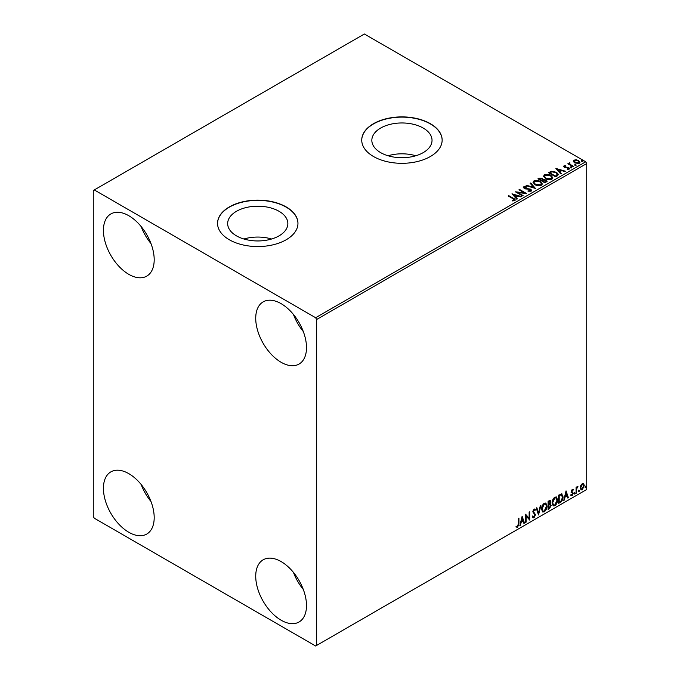 <?xml version="1.0" encoding="UTF-8"?>
<svg xmlns="http://www.w3.org/2000/svg" width="680" height="680" viewBox="0 0 680 680"><rect width="100%" height="100%" fill="white"/><g stroke="black" fill="none" stroke-linecap="round" stroke-linejoin="round"><path stroke-width="1.02" d="M423.215 128.053A30.098 17.374 0 0 0 390.422 124.287A30.098 17.374 0 0 0 371.841 140.335A30.098 17.374 0 0 0 380.655 152.626A30.098 17.374 0 0 0 413.457 156.392A30.098 17.374 0 0 0 432.029 140.335A30.098 17.374 0 0 0 423.215 128.053M415.777 155.762A30.098 17.374 0 0 0 388.093 155.762M279.038 211.293A30.098 17.374 0 0 0 246.236 207.528A30.098 17.374 0 0 0 227.664 223.575A30.098 17.374 0 0 0 236.478 235.867A30.098 17.374 0 0 0 269.272 239.632A30.098 17.374 0 0 0 287.852 223.575A30.098 17.374 0 0 0 279.038 211.293M271.6 239.003A30.098 17.374 0 0 0 243.916 239.003M286.186 206.932A40.205 23.213 0 0 0 242.369 201.9A40.205 23.213 0 0 0 217.549 223.346A40.205 23.213 0 0 0 229.33 239.759A40.205 23.213 0 0 0 273.148 244.792A40.205 23.213 0 0 0 297.959 223.346A40.205 23.213 0 0 0 286.186 206.932M297.959 223.456A40.205 23.213 0 0 0 286.186 207.162A40.205 23.213 0 0 0 242.463 202.113A40.205 23.213 0 0 0 217.549 223.456M430.363 123.692A40.205 23.213 0 0 0 386.546 118.66A40.205 23.213 0 0 0 361.734 140.106A40.205 23.213 0 0 0 373.507 156.519A40.205 23.213 0 0 0 417.325 161.551A40.205 23.213 0 0 0 442.144 140.106A40.205 23.213 0 0 0 430.363 123.692M442.144 140.216A40.205 23.213 0 0 0 430.363 123.921A40.205 23.213 0 0 0 386.639 118.872A40.205 23.213 0 0 0 361.734 140.216M281.112 620.211A35.895 20.723 60 0 1 257.661 588.574A35.895 20.723 60 0 1 263.16 559.81A35.895 20.723 60 0 1 281.112 561.587A35.895 20.723 60 0 1 304.563 593.223A35.895 20.723 60 0 1 299.055 621.987A35.895 20.723 60 0 1 281.112 620.211M303.297 589.458A35.895 20.723 60 0 1 293.445 572.407M128.809 274.346A35.895 20.723 60 0 1 105.358 242.709A35.895 20.723 60 0 1 110.857 213.945A35.895 20.723 60 0 1 128.809 215.721A35.895 20.723 60 0 1 152.26 247.358A35.895 20.723 60 0 1 146.761 276.123A35.895 20.723 60 0 1 128.809 274.346M150.994 243.593A35.895 20.723 60 0 1 141.151 226.542M281.112 362.278A35.895 20.723 60 0 1 257.661 330.642A35.895 20.723 60 0 1 263.16 301.877A35.895 20.723 60 0 1 281.112 303.654A35.895 20.723 60 0 1 304.563 335.282A35.895 20.723 60 0 1 299.055 364.055A35.895 20.723 60 0 1 281.112 362.278M303.297 331.525A35.895 20.723 60 0 1 293.445 314.475M128.809 532.279A35.895 20.723 60 0 1 105.358 500.642A35.895 20.723 60 0 1 110.857 471.877A35.895 20.723 60 0 1 128.809 473.654A35.895 20.723 60 0 1 152.26 505.291A35.895 20.723 60 0 1 146.761 534.055A35.895 20.723 60 0 1 128.809 532.279M150.994 501.525A35.895 20.723 60 0 1 141.151 484.475M93.27 190.519L93.27 516.452L94.291 518.211L315.63 646L316.65 645.413L316.65 319.481L315.63 317.721L94.291 189.932L93.27 190.519M580.788 485.46L582.267 483.616L583.737 483.752L584.264 485.579L582.267 489.821L581.077 489.931L580.261 487.892L580.788 485.46M583.448 483.514L584.264 485.579M576.071 493.298L576.071 487.296L576.615 486.982L576.615 487.866L577.983 486.293L576.7 488.852L576.615 492.975L576.071 493.298M572.279 489.379L573.333 489.625L571.787 491.206L573.333 493.246L572.178 495.644L571.056 495.482L572.789 493.595L571.234 491.555L572.279 489.379L573.333 489.625L572.637 490.025M573.01 490.322L571.906 489.863L571.379 490.977L571.787 491.206M571.379 490.977L573.333 493.246M571.37 494.742L572.118 494.946M572.654 493.094L571.413 492.379M561.433 493.833L563.04 496.817C563.116 499.137 562.207 500.998 560.312 502.392L558.663 503.344L558.663 495.133L562.045 493.977M550.018 500.352L550.332 501.508L549.661 503.642L551.191 505.325L549.516 508.623L548.097 509.447L548.097 501.237L550.248 500.429L550.732 501.746L550.069 503.88L550.673 503.982M538.526 514.972L536.248 508.079L536.843 507.731L538.568 512.958L540.303 505.741L540.898 505.393L538.526 514.972M526.133 522.121L525.589 522.435L525.589 514.233L529.142 518.304L529.142 512.185L529.686 511.862L529.686 520.072L526.133 516.018L526.133 522.121L525.589 521.968M518.389 523.846L518.389 518.389L518.933 518.075L518.933 523.617L517.633 527.238L516.29 527.068L516.571 526.277L517.633 526.405L518.389 523.846M316.65 645.413L586.729 489.481L586.729 163.548L316.65 319.481M522.121 516.231L524.492 523.073L523.898 523.413L523.167 521.203L521.169 522.359L520.438 525.41L519.843 525.75L522.121 516.231M534.055 509.133L535.423 509.728L534.998 510.485L534.046 509.975L533.332 511.428L535.517 514.692L534.021 517.777L533.094 517.846L532.423 516.91L532.865 516.239L533.979 516.962L534.973 514.998L532.788 511.785L534.055 509.133L534.862 509.082M533.213 516.817L533.979 516.962M534.998 510.485L533.638 509.745L532.924 511.198L533.332 511.428M541.535 509.167C541.492 506.846 542.394 504.875 544.229 503.26L545.879 503.115L547 505.971C547.034 508.291 546.125 510.255 544.272 511.862L542.657 511.989L541.535 509.167M552.101 503.064C552.058 500.743 552.959 498.771 554.803 497.156L556.452 497.012L557.566 499.868C557.608 502.188 556.699 504.152 554.846 505.758L553.231 505.886L552.101 503.064M566.04 490.875L568.412 497.717L567.817 498.058L567.086 495.848L565.088 497.004L564.358 500.055L563.762 500.395L566.04 490.875M574.337 493.714L574.795 492.771L575.246 493.187L574.795 494.139L573.928 493.485M574.795 492.771L575.246 493.187L574.838 492.958L574.387 493.901M578.527 491.291L578.986 490.348L579.437 490.773L578.986 491.716L578.119 491.062M578.986 490.348L579.437 490.773L579.029 490.535L578.578 491.478M585.361 487.348L585.82 486.404L586.27 486.82L585.82 487.772L584.953 487.118M585.82 486.404L586.27 486.82L585.862 486.591L585.412 487.535M573.317 161.492L573.937 160.148L576.258 159.792L578.637 160.548L579.998 162.273L579.309 163.251L574.634 162.86L573.257 161.126M569.781 163.276L570.129 164.373L573.571 166.456L573.019 166.779L567.825 163.778L569.135 163.906L569.236 162.86L569.832 162.724L569.662 163.846M568.233 164.007L569.135 164.373L569.236 162.86L569.832 163.191L569.832 162.724M563.626 166.685L563.95 165.911L565.743 165.725L565.87 166.167L564.621 166.26L564.791 166.965L568.88 167.543L569.228 169.073L567.4 169.311L567.231 168.852L568.523 168.742L568.361 167.867L565.241 167.662L564.273 167.297L563.95 165.911L563.575 166.439M564.621 166.26L564.791 167.433L565.394 167.637L565.394 167.161M569.627 168.495L569.228 169.073M567.231 169.328L568.523 169.209L568.361 167.867M557.269 175.873L555.619 176.826L548.513 172.72L551.531 171.267L556.529 172.295L558.424 174.505L557.269 175.873M545.045 182.929L537.939 178.823L538.942 178.245L542.342 178.313L543.192 179.571L546.125 179.97L547.119 181.237L545.045 182.929M543.21 179.384L543.192 180.038L546.125 180.438L546.125 179.97M535.483 188.453L526.09 185.657L526.685 185.317L533.808 187.433L530.145 183.319L530.74 182.98L535.483 188.453M523.09 195.602L522.538 195.917L515.432 191.819L524.288 192.822L518.985 189.762L519.537 189.448L526.643 193.554L517.803 192.55L523.09 195.602M512.337 200.915L514.038 200.668L512.966 198.704L508.232 195.976L508.785 195.653L513.578 198.424C515.091 199.044 515.483 199.775 514.769 200.617L512.61 200.915L512.337 200.439L514.199 200.065M515.253 199.963L514.769 200.617M315.63 317.721L585.71 161.789L364.37 34L94.291 189.932M511.972 193.817L521.45 196.554L520.854 196.894L517.846 196.001L515.848 197.157L517.395 198.892L516.8 199.231L511.972 193.817M531.156 191.156L528.003 191.182L530.748 190.23L530.383 191.225L530.17 189.49L524.11 188.513L523.719 186.821L526.294 186.728L526.303 187.221L524.442 187.246L524.629 188.181L530.731 189.176L531.667 190.417L531.156 191.156M523.269 187.484L523.719 186.821L523.719 187.289L526.294 187.195L526.294 186.728M524.442 187.246L524.629 188.649L525.869 188.989L525.869 188.521M534.965 184.679L533.018 182.266L533.894 180.948C536.214 180.115 538.381 180.302 540.396 181.5L542.317 183.923L541.408 185.232C539.112 186.048 536.962 185.861 534.965 184.679M545.53 178.577L543.583 176.162L544.467 174.845C546.788 174.012 548.956 174.199 550.97 175.397L552.883 177.82L551.981 179.129C549.678 179.945 547.536 179.758 545.53 178.577M555.891 168.462L565.369 171.19L564.774 171.538L561.765 170.646L559.767 171.793L561.314 173.536L560.719 173.876L555.891 168.462M570.792 167.484L570.656 166.881L571.702 166.957L571.837 167.56L570.792 167.484L570.656 166.881L570.656 167.348L571.702 167.424L571.702 166.957L571.837 167.56M574.983 165.061L574.846 164.458L575.892 164.543L576.028 165.146L574.983 165.061L574.846 164.458L574.846 164.925L575.892 165.01L575.892 164.543L576.028 165.146M581.817 161.118L581.681 160.514L582.726 160.59L582.862 161.203L581.817 161.118L581.681 160.514L581.681 160.981L582.726 161.066L582.726 160.59L582.862 161.203M585.71 161.789L586.729 163.548M508.64 196.206L508.785 195.653M508.785 196.129L515.211 200.183M513.578 200.812L513.578 200.345M512.439 194.344L520.914 196.86M517.123 199.053L515.848 197.157M513.731 194.778L515.355 197.064L516.885 195.713L513.731 194.778L515.355 196.596L516.885 195.713M515.355 197.064L515.355 196.596M516.29 192.312L524.288 193.29L524.288 192.822M519.392 190L519.537 189.448M519.537 189.916L525.802 193.536M522.682 195.84L517.803 192.55M530.17 189.958L530.383 191.225L528.088 191.191L528.088 190.714M523.319 187.722L523.719 187.289M524.442 187.714L524.629 188.649L524.442 187.714M525.869 188.989L527.255 189.006L527.255 188.538M527.255 189.006L530.731 189.652L530.731 189.176M530.731 189.652L531.633 190.638M526.635 185.819L526.685 185.317M526.685 185.784L533.808 187.901L533.808 187.433M530.425 183.634L530.74 182.98M530.74 183.447L535.101 188.334M533.035 182.512L533.894 180.948M533.894 181.416C536.214 180.582 538.381 180.769 540.396 181.976L540.396 181.5M540.396 181.976L542.3 184.153M533.97 182.673L535.509 184.832L540.659 185.292L541.382 183.957M539.852 181.815L534.65 181.356L533.944 182.427L535.509 184.365L540.659 184.824L541.408 183.71L539.852 181.815M540.659 185.292L540.659 184.824M535.509 184.832L535.509 184.365M538.347 179.053L542.342 178.781L542.342 178.313M542.342 178.781L543.192 180.038M546.125 180.438L547.086 181.458M545.487 182.299L546.202 181.076L545.581 180.285L543.456 180.047L542.223 180.668L544.867 182.656L546.142 181.305M541.773 180.548L542.428 179.401L541.807 178.636L539.215 178.925L541.492 180.71L542.36 179.613M541.492 180.71L541.773 180.081M539.215 178.925L541.492 180.243M544.867 182.656L545.487 181.832M542.223 180.668L544.867 182.189M543.609 176.409L544.467 174.845M544.467 175.312C546.788 174.48 548.956 174.667 550.97 175.873L550.97 175.397M550.97 175.873L552.865 178.049M544.544 176.57L546.074 178.73L551.233 179.189L551.947 177.854M550.417 175.712L545.215 175.253L544.519 176.324L546.074 178.262L551.233 178.721L551.973 177.607L550.417 175.712M551.233 179.189L551.233 178.721M546.074 178.73L546.074 178.262M548.913 172.958L551.531 171.267M551.531 171.743L556.529 172.771L556.529 172.295M556.529 172.771L558.399 174.734M557.303 175.27L555.976 172.609L551.913 171.827L549.788 172.822L555.433 176.554L557.421 174.547M549.788 172.822L555.433 176.086L557.456 174.777M555.433 176.554L555.433 176.086M556.359 168.988L564.833 171.505M561.042 173.689L559.767 171.793M557.651 169.422L559.274 171.708L560.804 170.357L557.651 169.422L559.274 171.241L560.804 170.357M559.274 171.708L559.274 171.241M563.95 166.379L564.876 166.167M565.743 166.158L565.743 165.725M564.621 166.727L564.791 167.433L564.621 166.727M565.394 167.637L567.894 167.645L567.894 167.178M567.894 167.645L568.88 168.011L568.88 167.543M568.88 168.011L569.585 168.716M568.523 169.209L568.361 168.343L568.523 169.209M570.792 167.952L570.656 167.348M571.702 167.424L571.837 168.036M568.378 163.931L568.378 163.464M569.135 164.373L569.236 163.327M569.781 163.744L570.129 164.373M570.129 164.84L573.163 166.694M574.983 165.537L574.846 164.925M575.892 165.01L576.028 165.614M573.317 161.959L573.937 160.148M573.937 160.616L576.258 160.259L576.258 159.792M576.258 160.259L578.637 161.016L578.637 160.548M578.637 161.016L579.972 162.503M574.566 160.981L575.178 163.022L578.671 163.353L579.122 162.393M574.141 161.449L574.566 160.514L575.178 162.554L578.671 162.885L579.156 162.163L578.093 160.871L574.566 160.514M578.671 163.353L578.671 162.885M575.178 163.022L575.178 162.554M581.817 161.585L581.681 160.981M582.726 161.066L582.862 161.67M518.525 518.304L518.525 523.379L517.225 527.009L517.633 527.238M517.225 527.009L515.882 526.83M522.027 516.621L524.492 523.073M521.169 522.359L523.167 521.203M520.761 522.121L520.438 525.41M522.172 518.185L521.764 517.947L520.999 521.144L522.937 520.498L522.172 518.185L521.407 521.381M525.589 514.284L529.142 518.304M529.278 512.1L529.278 519.8M525.725 521.891L526.133 516.018M532.924 511.198L535.109 514.462L533.613 517.548L534.021 517.777M533.613 517.548L532.908 517.701M532.457 516.001L533.571 516.732M534.65 509.006L535.423 509.728M535.024 509.498L534.692 510.068M534.59 510.246L533.638 509.745L534.59 510.246M536.562 507.892L538.568 512.958M540.362 505.708L538.305 514.292M545.674 503.013L547 505.971M546.592 505.733C546.626 508.062 545.717 510.025 543.873 511.623L544.272 511.862M543.873 511.623L542.462 511.853M545.369 503.923L543.847 503.846L541.671 508.614L542.784 510.986M546.457 506.285L545.564 504.008L544.255 504.084L542.079 508.844L542.98 511.122L544.255 511.029L546.457 506.285M549.661 503.642L551.191 505.325M550.783 505.096L549.108 508.394L549.516 508.623M549.108 508.394L548.097 508.98M550.239 505.41L549.38 504.441L548.233 505.002L548.641 508.291L550.647 505.639L549.788 504.671L548.641 505.24L548.641 508.291M549.865 504.492L549.38 504.441L549.865 504.492M550.188 502.078L548.803 501.202L549.78 501.84L548.803 501.202L548.233 501.525L548.641 504.398L550.188 502.078L549.211 501.44L548.641 501.763L548.641 504.398M556.24 496.91L557.566 499.868M557.167 499.63C557.2 501.959 556.291 503.923 554.438 505.521L554.846 505.758M554.438 505.521L553.027 505.75M555.934 497.819L554.421 497.752L552.245 502.512L553.35 504.883M557.022 500.183L556.138 497.904L554.829 497.981L552.653 502.741L553.545 505.019L554.829 504.925L557.022 500.183M561.833 493.884L562.632 496.587C562.708 498.908 561.808 500.76 559.912 502.154L560.312 502.392M559.912 502.154L558.663 502.877M561.501 494.802L560.736 494.538L558.807 495.431L559.207 502.188L561.263 500.794L562.487 497.131L561.144 494.776L559.207 495.66L559.207 502.188M560.736 494.538L561.306 494.658M565.956 491.258L568.412 497.717M565.088 497.004L567.086 495.848M564.689 496.765L564.358 500.055M566.091 492.83L565.683 492.592L564.918 495.788L566.856 495.142L566.091 492.83L565.327 496.026M572.611 490.085L571.906 489.863L572.611 490.085M572.058 491.742L572.747 492.184M572.925 493.008L571.778 495.406L572.178 495.644M571.778 495.406L570.648 495.244M570.962 494.513L571.71 494.708M571.005 492.142L572.075 492.813M574.387 492.533L574.838 492.958M576.207 487.212L576.615 487.866M577.465 486.396L577.719 487.084M576.487 487.789L576.7 488.852M576.292 488.623L576.615 492.975M578.578 490.11L579.029 490.535M583.865 485.341L581.859 489.583L582.267 489.821M581.859 489.583L580.881 489.787M582.879 484.211L581.859 484.117L580.397 487.348L581.213 488.996M583.721 485.894L582.267 484.347L580.805 487.585L581.4 489.149L582.267 489.081L583.721 485.894M582.683 484.058L581.859 484.117M585.412 486.166L585.862 486.591M513.578 198.9L513.578 198.424M538.942 178.713L538.942 178.245M549.585 172.567L549.585 172.1M556.019 176.214L556.019 175.746M566.474 167.629L566.474 167.161M571.821 165.92L571.821 165.452M524.178 187.612L524.178 188.079M541.408 183.71L541.408 184.178M533.944 182.427L533.944 182.894M542.428 179.401L542.428 179.869M546.202 181.076L546.202 181.552M551.973 177.607L551.973 178.075M544.519 176.324L544.519 176.792M564.442 166.515L564.442 166.982M568.76 168.402L568.76 168.878M579.156 162.163L579.156 162.631"/></g></svg>
